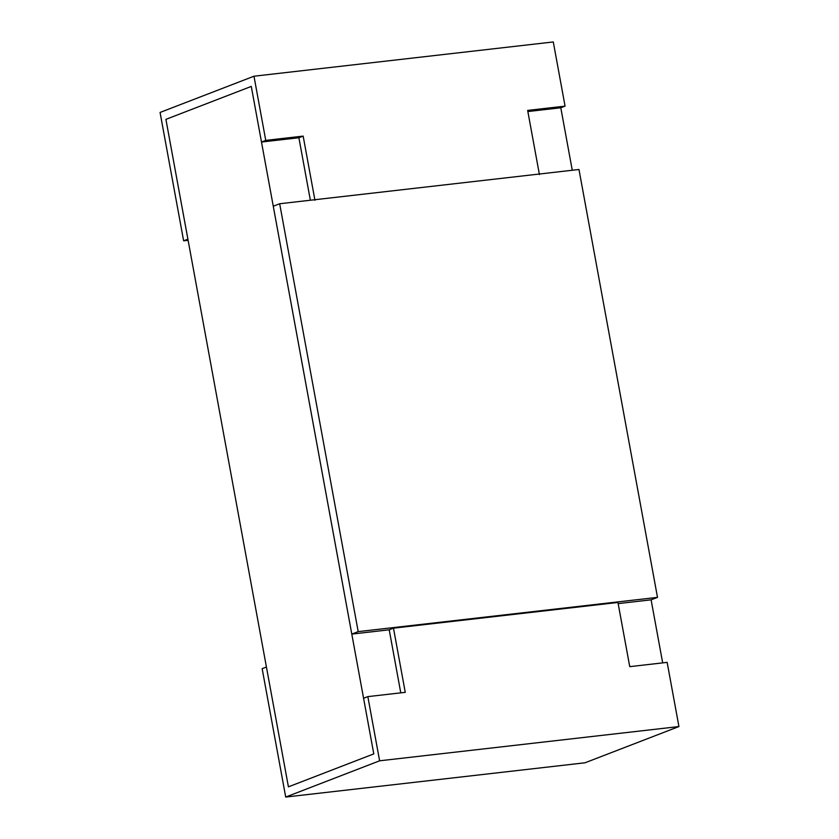 <?xml version="1.0" encoding="UTF-8"?>
<svg xmlns="http://www.w3.org/2000/svg" width="839" height="839" viewBox="0 0 839 839"><rect width="100%" height="100%" fill="white"/><g stroke="black" fill="none" stroke-linecap="round" stroke-linejoin="round"><path stroke-width="1.26" d="M165.912 119.358L251.281 86.417L165.912 119.358L288.417 786.846L373.785 753.894L251.281 86.417L373.785 753.894L288.417 786.846L165.912 119.358L251.281 86.417L261.485 142.032L251.281 86.417L165.912 119.358L187.894 239.167L165.912 119.358M560.798 107.78L572.261 170.254L560.798 107.78L527.857 111.545L560.798 107.78L565.067 106.134L553.289 41.95L253.976 76.213L265.753 140.386L303.162 136.107L314.95 200.29L303.162 136.107L265.753 140.386L253.976 76.213L160.071 112.447L183.626 240.814L187.894 239.167L183.626 240.814L188.104 240.3L183.626 240.814L160.071 112.447L253.976 76.213L553.289 41.95L565.067 106.134L560.798 107.78M651.106 599.833L662.674 662.883L651.106 599.833L657.503 597.368L358.201 631.62L279.67 203.751L578.973 169.488L657.503 597.368L651.106 599.833L618.165 603.608L651.106 599.833M539.425 174.596L527.647 110.412L565.067 106.134L527.647 110.412L539.425 174.596M310.367 200.238L298.894 137.753L261.485 142.032L265.753 140.386L261.485 142.032L298.894 137.753L303.162 136.107L298.894 137.753L310.367 200.238M288.417 786.846L373.785 753.894L288.417 786.846L266.424 667.036L288.417 786.846M262.156 668.683L266.424 667.036L262.156 668.683L285.711 797.05L262.156 668.683M585.024 762.787L285.711 797.05L585.024 762.787L678.929 726.553L379.616 760.805L285.711 797.05L379.616 760.805L367.839 696.622L363.57 698.268L373.785 753.894L363.57 698.268L367.839 696.622L379.616 760.805L678.929 726.553L585.024 762.787M667.152 662.37L678.929 726.553L667.152 662.37L629.743 666.648L617.955 602.465L393.481 628.159L405.258 692.343L367.839 696.622L405.258 692.343L393.481 628.159L389.212 629.806L400.78 692.857L389.212 629.806L393.481 628.159L617.955 602.465L629.743 666.648L667.152 662.37M273.262 206.216L279.67 203.751L273.262 206.216L351.793 634.095L358.201 631.62L351.793 634.095L389.212 629.806L351.793 634.095L273.262 206.216M578.973 169.488L279.67 203.751L358.201 631.62L657.503 597.368L578.973 169.488"/></g></svg>
